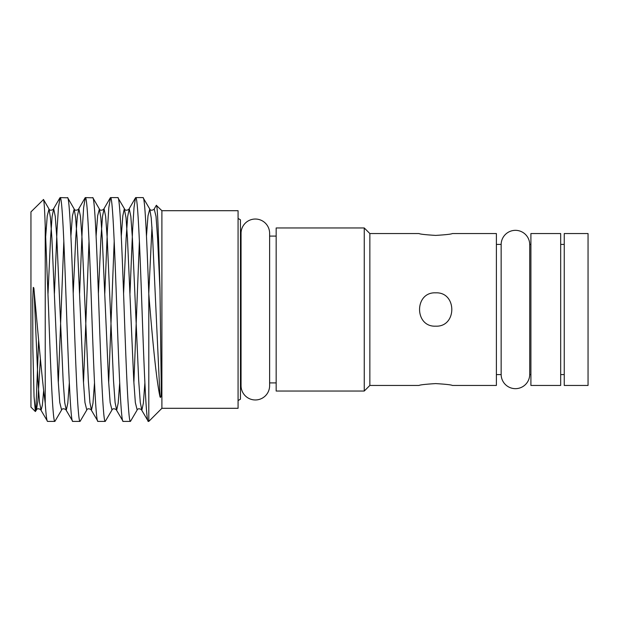 <?xml version="1.0" encoding="UTF-8"?>
<svg xmlns="http://www.w3.org/2000/svg" width="619" height="619" viewBox="0 0 619 619"><rect width="100%" height="100%" fill="white"/><g stroke="black" fill="none" stroke-linecap="round" stroke-linejoin="round"><path stroke-width="0.93" d="M564.242 233.556L564.242 385.444L588.05 385.444L588.05 233.556L564.242 233.556M564.242 244.412L560.675 244.412M564.242 374.588L560.675 374.588M560.675 385.444L560.675 233.556L530.909 233.556L530.909 385.444L560.675 385.444M530.909 374.588L529.717 374.588L529.717 244.412A14.283 14.283 0 0 0 515.434 230.338A14.283 14.283 0 0 0 501.15 244.412L501.15 374.588L496.392 374.588M501.15 244.412L496.392 244.412M529.717 374.588A14.283 14.283 0 0 1 515.434 388.662A14.283 14.283 0 0 1 501.15 374.588M530.909 244.412L529.717 244.412M435.683 292.833C457.178 291.812 457.162 327.18 435.683 326.167C414.227 327.188 414.157 291.828 435.683 292.833M369.853 233.556L369.853 385.444L419.017 385.444C419.999 384.84 425.555 384.221 435.683 383.594C445.804 384.213 451.359 384.832 452.35 385.444L496.392 385.444L496.392 233.556L452.35 233.556C451.359 234.16 445.804 234.779 435.683 235.406C425.57 234.779 420.015 234.168 419.017 233.556L369.853 233.556L364.258 227.962L364.258 391.038L369.853 385.444M238.075 218.437L240.458 219.807L240.458 399.193L238.075 400.563M161.892 210.7L161.892 408.3L238.075 408.3L238.075 210.7L161.892 210.7L156.321 205.346L154.193 209.021L156.027 216.457L157.597 238.292L159.988 290.141C158.774 242.934 157.636 205.531 156.475 205.284M121.278 236.234L122.802 215.884L124.311 208.796L126.028 217.849L127.46 238.292L133.758 380.708L135.337 402.543L137.163 409.979C138.145 407.472 141.867 409.677 141.596 409.979L148.32 421.4C146.231 422.963 144.111 369.257 142.022 309.5C139.933 249.743 137.813 196.037 135.723 197.6L143.043 197.6C144.97 196.718 146.827 239.692 148.8 294.017C152.212 336.303 156.143 379.161 159.988 396.748C161.164 399.495 161.28 392.547 161.311 390.527L159.988 290.141M148.8 294.017L148.8 421.4L161.892 408.3M45.713 236.234L47.237 215.884L49.009 209.021L43.516 199.527L30.95 211.891L30.95 407.109L35.384 411.542L36.413 409.979L37.867 401.151L40.39 358.703M43.369 199.473C43.988 199.179 44.614 208.139 45.233 226.33L45.233 403.286C41.829 377.752 37.867 331.219 34.045 290.141C34.006 288.299 33.743 287.394 33.264 287.425L32.722 299.642L32.83 347.677L34.045 396.748L35.384 411.542M148.32 421.4L148.8 421.4M143.043 197.6L149.759 209.021L151.222 217.849L152.653 238.292L159.988 396.748M45.233 403.286C46.046 415.31 46.82 421.346 47.562 421.4L40.846 409.979C41.109 409.677 37.395 407.472 36.413 409.979L35.128 406.845L34.045 396.748M47.562 421.4L54.882 421.4L61.598 409.979C62.581 407.472 66.303 409.677 66.032 409.979L72.748 421.4C70.659 422.963 68.547 369.257 66.457 309.5C64.368 249.743 62.248 196.037 60.159 197.6L67.711 197.809L74.195 209.021L75.65 217.849L77.089 238.292L83.379 380.708L84.958 402.543L86.792 409.979C87.774 407.472 91.488 409.677 91.225 409.979L97.941 421.4C95.852 422.963 93.732 369.257 91.643 309.5C89.554 249.743 87.434 196.037 85.345 197.6L92.896 197.809L99.38 209.021L100.843 217.849L102.274 238.292L108.573 380.708L110.143 402.543L111.977 409.979C112.96 407.472 116.682 409.677 116.411 409.979L123.127 421.4C121.038 422.963 118.918 369.257 116.829 309.5C114.739 249.743 112.619 196.037 110.53 197.6L117.85 197.6L124.574 209.021C125.556 211.528 129.27 209.323 129.007 209.021L135.491 197.809L134.021 207.504L132.574 230.376L129.982 293.476M45.233 226.33L48.584 309.5C50.673 369.257 52.793 422.963 54.882 421.4M72.748 421.4L80.068 421.4L86.792 409.979M67.479 197.6C69.568 196.037 71.688 249.743 73.777 309.5C75.858 369.257 77.979 422.963 80.068 421.4M97.941 421.4L105.261 421.4L111.977 409.979M92.664 197.6C94.753 196.037 96.874 249.743 98.963 309.5C101.052 369.257 103.172 422.963 105.261 421.4M123.127 421.4L130.447 421.4L137.163 409.979M117.85 197.6C119.939 196.037 122.059 249.743 124.148 309.5C126.237 369.257 128.357 422.963 130.447 421.4M60.159 197.6L58.457 207.504L57.01 230.376L54.418 293.476M58.31 382.766L63.819 241.418M85.345 197.6L83.642 207.504L82.195 230.376L79.611 293.476M83.495 382.766L89.004 241.418M110.53 197.6L108.828 207.504L107.389 230.376L104.797 293.476M108.681 382.766L114.19 241.418M133.874 382.766L139.383 241.418M241.054 236.094L240.458 236.094M241.054 382.906L240.458 382.906M269.621 233.317A14.283 14.283 0 0 0 255.338 219.033A14.283 14.283 0 0 0 241.054 233.317L241.054 385.683A14.283 14.283 0 0 0 255.338 399.967A14.283 14.283 0 0 0 269.621 385.683L269.621 233.317L269.621 236.094L276.167 236.094M276.167 382.906L269.621 382.906L269.621 385.683M364.258 227.962L276.167 227.962L276.167 391.038L364.258 391.038M35.887 409.964L38.626 340.21M435.683 235.406C445.804 234.779 451.359 234.16 452.35 233.556M34.045 290.141L37.952 380.708L39.531 402.543L41.102 410.204L42.363 405.228L43.663 390.566M48.027 293.476L50.549 238.292L52.12 216.457L53.698 208.796L55.269 216.457L56.847 238.292L63.146 380.708L64.716 402.543L66.287 410.204L67.804 403.116L69.328 382.766M73.212 293.476L75.735 238.292L77.313 216.457L78.884 208.796L80.462 216.457L82.033 238.292L88.331 380.708L89.902 402.543L91.48 410.204L92.989 403.116L94.514 382.766M98.398 293.476L100.928 238.292L102.499 216.457L104.077 208.796L105.648 216.457L107.219 238.292L113.517 380.708L115.095 402.543L116.666 410.204L118.183 403.116L119.707 382.766M123.591 293.476L126.114 238.292L127.684 216.457L129.263 208.796L130.833 216.457L132.412 238.292L138.71 380.708L140.281 402.543L141.859 410.204L143.368 403.116L144.892 382.766M148.777 293.476L151.98 227.142M59.927 197.809L53.435 209.021C53.706 209.323 49.992 211.528 49.009 209.021L50.464 217.849L51.895 238.292L58.194 380.708L59.764 402.543L61.598 409.979M70.899 236.234L72.423 215.884L74.195 209.021C75.178 211.528 78.892 209.323 78.628 209.021L85.113 197.809M96.092 236.234L97.616 215.884L99.38 209.021C100.363 211.528 104.085 209.323 103.814 209.021L110.306 197.809M146.463 236.234L147.987 215.884L149.759 209.021C150.742 211.528 154.464 209.323 154.193 209.021"/></g></svg>
